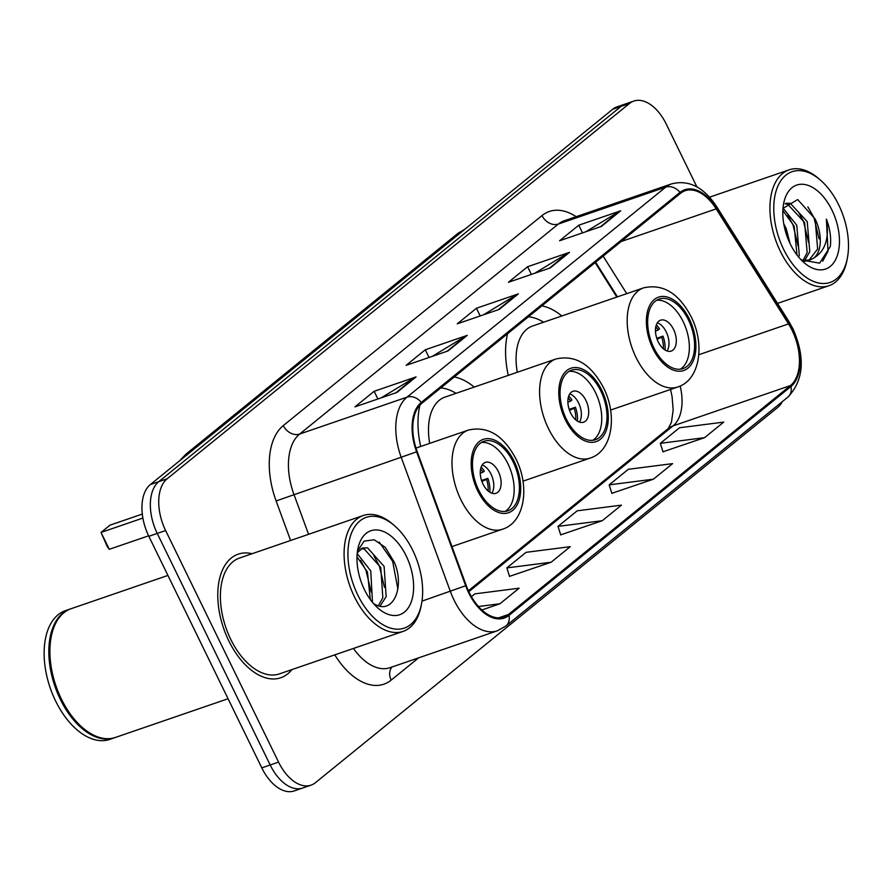 <?xml version="1.0" encoding="UTF-8"?>
<svg xmlns="http://www.w3.org/2000/svg" width="892" height="892" viewBox="0 0 892 892"><rect width="100%" height="100%" fill="white"/><g stroke="black" fill="none" stroke-linecap="round" stroke-linejoin="round"><path stroke-width="1.34" d="M474.232 387.072A72.163 41.902 71 0 0 454.296 376.948M419.92 405.102A72.163 41.902 71 0 0 420.678 446.479M561.826 315.958A72.163 41.902 71 0 0 541.901 305.844M507.581 333.686A72.163 41.902 71 0 0 508.284 375.365M616.818 297.069L595.142 262.616M696.864 186.852L666.268 124.133A40.842 23.716 71 0 0 633.811 101.075L617.041 106.839A40.842 23.716 71 0 0 612.67 109.281L150.38 484.546A40.842 23.716 71 0 0 148.841 536.304L261.791 767.867A40.842 23.716 71 0 0 294.248 790.925L302.633 788.037A40.842 23.716 71 0 1 270.176 764.979A40.842 23.716 71 0 0 302.633 788.037L311.018 785.161A40.842 23.716 71 0 0 315.389 782.719L777.679 407.454A40.842 23.716 71 0 0 782.373 401.578M625.426 103.963A40.842 23.716 71 0 0 621.055 106.404L158.765 481.669A40.842 23.716 71 0 0 157.237 533.416L270.176 764.979L157.237 533.416A40.842 23.716 71 0 1 158.765 481.669L621.055 106.404A40.842 23.716 71 0 1 625.426 103.963M252.079 553.72A65.35 37.955 71 0 0 238.253 554.144A65.35 37.955 71 0 0 228.809 640.869A65.35 37.955 71 0 0 280.735 677.764A65.35 37.955 71 0 0 291.896 669.613A65.35 37.955 71 0 1 280.735 677.764A65.35 37.955 71 0 1 228.809 640.869A65.35 37.955 71 0 1 238.253 554.144A65.35 37.955 71 0 1 252.079 553.72M792.107 330.352A43.574 25.299 -109 0 1 790.468 385.556L508.496 614.443A43.574 25.299 -109 0 1 503.835 617.052A43.574 25.299 -109 0 1 466.248 585.509L417.177 451.597A43.574 25.299 -109 0 1 421.782 403.351L680.484 193.341A43.574 25.299 -109 0 1 685.145 190.732A43.574 25.299 -109 0 1 716.187 208.884L788.528 323.907A43.574 25.299 -109 0 1 792.107 330.352M792.62 329.94A44.656 25.935 71 0 0 788.952 323.328L716.611 208.304A44.656 25.935 71 0 0 680.016 192.382L421.303 402.381A44.656 25.935 71 0 0 416.597 451.843L465.669 585.754A44.656 25.935 71 0 0 508.964 615.413L790.948 386.515A44.656 25.935 71 0 0 792.62 329.94M509.544 576.355L551.111 562.239L570.289 546.673L526.046 552.338L506.857 567.903L509.588 576.511M663.001 451.787L704.568 437.671L723.746 422.106L679.503 427.77L660.314 443.335L663.046 451.943M611.845 493.309L653.412 479.194L672.59 463.628L628.347 469.292L609.169 484.858L611.901 493.466M560.7 534.832L602.256 520.716L621.445 505.151L577.191 510.815L558.013 526.38L560.745 534.988M633.811 101.075A40.842 23.716 71 0 0 629.44 103.528L167.15 478.781A40.842 23.716 71 0 0 165.622 530.539L278.56 762.102A40.842 23.716 71 0 0 311.018 785.161M396.895 392.458L354.96 406.863L374.149 391.298L416.073 376.892L396.895 392.458M550.353 267.89L508.418 282.296L527.607 266.73L569.531 252.325L550.353 267.89M601.498 226.367L559.574 240.773L578.752 225.208L620.687 210.802L601.498 226.367M448.052 350.935L406.116 365.341L425.294 349.775L467.23 335.37L448.052 350.935M499.197 309.413L457.273 323.818L476.451 308.253L518.386 293.847L499.197 309.413M481.847 609.983L499.955 603.761L519.133 588.196L474.89 593.86L471.433 596.659M476.451 308.253L480.197 315.946M483.486 314.809L516.992 294.494A10.894 8.675 50.9 0 1 518.386 293.847M425.294 349.775L429.052 357.469M432.33 356.332L465.847 336.016A10.894 8.675 50.9 0 1 467.23 335.37M578.752 225.208L582.509 232.901M585.788 231.764L619.304 211.449A10.894 8.675 50.9 0 1 620.687 210.802M527.607 266.73L531.353 274.424M534.643 273.286L568.148 252.971A10.894 8.675 50.9 0 1 569.531 252.325M374.149 391.298L377.896 398.992M381.185 397.854L414.691 377.539A10.894 8.675 50.9 0 1 416.073 376.892M602.256 520.716L558.013 526.38M653.412 479.194L609.169 484.858M704.568 437.671L660.314 443.335M551.111 562.239L506.857 567.903M499.955 603.761L478.458 606.515M783.633 249.37A58.549 33.996 71 0 0 820.406 283.299A58.549 33.996 71 0 0 847.4 257.978A58.549 33.996 71 0 0 838.625 204.736A58.549 33.996 71 0 0 820.729 180.374A58.549 33.996 71 0 0 779.151 183.507A58.549 33.996 71 0 0 783.633 249.37M820.729 180.374L819.079 178.924A61.269 35.58 71 0 0 789.13 169.837A61.269 35.58 71 0 0 780.266 251.131A61.269 35.58 71 0 0 828.947 285.719A61.269 35.58 71 0 0 846.987 260.141L847.4 257.978M783.745 223.68L786.276 228.831L790.033 243.46M783.076 208.137L796.757 225.23L799.299 255.313L798.674 257.119M782.853 210.534L794.136 226.133L797.013 255.023M785.662 203.287L790.245 203.276L807.238 221.629L809.78 251.7L804.651 260.509M785.205 203.911L787.625 204.179L804.617 222.532L807.16 252.603L803.123 260.274M801.217 259.951L819.592 263.173L830.329 246.482C831.322 237.751 830.006 228.62 826.382 219.086C829.482 238.086 825.334 251.031 813.95 257.922A30.774 17.873 71 0 0 815.098 218.93L817.641 249.002L808.955 260.274M813.95 257.922L810.293 259.895L804.06 260.442L800.971 259.683M807.661 260.787L803.569 261.479M831.98 210.133A44.399 25.779 71 0 0 804.105 184.41A44.399 25.779 71 0 0 783.633 203.61A44.399 25.779 71 0 0 790.279 243.984A44.399 25.779 71 0 0 803.848 262.46A44.399 25.779 71 0 0 835.38 260.074A44.399 25.779 71 0 0 831.98 210.133M815.098 218.93L797.693 199.552L782.986 208.405M826.382 219.086L828.032 251.232L822.68 261.233M807.884 206.888L813.972 217.693L819.101 238.889M798.295 211.761L803.491 221.294L808.62 242.49M787.814 215.362L793.01 224.895L798.139 246.103M688.401 319.815A36.762 21.352 71 0 0 659.188 299.065A36.762 21.352 71 0 0 653.869 347.847A36.762 21.352 71 0 0 683.082 368.597A36.762 21.352 71 0 0 688.401 319.815M680.362 369.199A36.762 21.352 71 0 0 683.161 321.622A36.762 21.352 71 0 0 656.668 300.258M610.552 410.075L677.686 387.005A52.416 30.439 -109 0 1 636.029 357.413A52.416 30.439 -109 0 1 643.611 287.86L532.502 326.037A52.416 30.439 71 0 0 517.304 372.265M543.607 322.224A64.402 37.397 71 0 0 528.365 316.816M673.56 329.404A16.335 9.489 71 0 0 660.582 320.183A16.335 9.489 71 0 0 658.218 341.859A16.335 9.489 71 0 0 671.197 351.08A16.335 9.489 71 0 0 673.56 329.404M667.071 350.991A16.335 9.489 71 0 0 666.224 331.924A16.335 9.489 71 0 0 657.382 322.793M656.78 338.28L663.024 336.139A21.787 12.655 -109 0 1 665.008 350.01M663.291 348.727A19.067 11.072 -109 0 0 661.719 337.198L663.024 336.139M661.719 337.198L657.092 339.194M656.367 324.833A21.787 12.655 -109 0 1 659.5 328.903L658.196 329.962A19.067 11.072 -109 0 0 655.787 326.896M655.475 331.122L658.196 329.962M357.792 595.053A58.549 33.996 71 0 0 394.554 628.983A58.549 33.996 71 0 0 421.559 603.661A58.549 33.996 71 0 0 412.784 550.409A58.549 33.996 71 0 0 394.888 526.046A58.549 33.996 71 0 0 353.31 529.19A58.549 33.996 71 0 0 357.792 595.053M394.888 526.046L393.238 524.596A61.269 35.58 71 0 0 363.278 515.509A61.269 35.58 71 0 0 354.425 596.804A61.269 35.58 71 0 0 403.106 631.391A61.269 35.58 71 0 0 421.147 605.813L421.559 603.661M363.278 515.509L239.58 558.013A61.269 35.58 71 0 0 230.727 639.308A61.269 35.58 71 0 0 279.408 673.895L403.106 631.391M167.93 575.429L71.215 608.667A68.082 39.527 71 0 0 51.167 637.089A68.082 39.527 71 0 0 61.37 699.005A68.082 39.527 71 0 0 82.175 727.337A68.082 39.527 71 0 0 115.469 737.428L228.073 698.737M51.123 637.356A67.391 39.136 71 0 0 51.067 637.624A67.391 39.136 71 0 0 61.169 698.915A67.391 39.136 71 0 0 81.763 726.969A67.391 39.136 71 0 0 81.975 727.147M70.702 608.857A68.082 39.527 71 0 0 70.167 609.024A68.082 39.527 71 0 0 60.322 699.361A68.082 39.527 71 0 0 114.421 737.796A68.082 39.527 71 0 0 114.934 737.606M70.167 609.024L65.451 610.652A68.082 39.527 71 0 0 55.605 700.978A68.082 39.527 71 0 0 109.705 739.412L114.421 737.796M357.19 553.553L370.782 570.947L372.466 602.334M356.99 556.775L367.459 572.095L370.28 599.491M357.257 552.873L362.509 548.011L367.571 547.866L384.095 566.375L386.169 596.614L380.059 606.17M358.049 549.65L359.186 549.16M360.914 548.77L364.248 549.015L380.772 567.513L382.835 597.763L378.364 605.768M373.603 603.683L375.387 604.62C393.863 614.588 404.946 585.921 394.186 562.038L385.233 547.32L374.172 539.772L364.114 541.121L357.681 550.765M406.139 555.805A44.399 25.779 71 0 0 378.264 530.082A44.399 25.779 71 0 0 357.792 549.282A44.399 25.779 71 0 0 364.438 589.657A44.399 25.779 71 0 0 378.007 608.132A44.399 25.779 71 0 0 409.54 605.746A44.399 25.779 71 0 0 406.139 555.805M379.223 542.091L392.658 561.38L397.877 589.021M373.893 555.772L379.345 565.952L384.474 587.404M360.58 560.343L366.032 570.523L371.161 591.987M600.795 390.919A36.762 21.352 71 0 0 571.594 370.169A36.762 21.352 71 0 0 566.275 418.95A36.762 21.352 71 0 0 595.477 439.7A36.762 21.352 71 0 0 600.795 390.919M592.756 440.313A36.762 21.352 71 0 0 595.555 392.725A36.762 21.352 71 0 0 569.074 371.362M522.957 481.178L590.091 458.109A52.416 30.439 -109 0 1 548.435 428.517A52.416 30.439 -109 0 1 556.017 358.963L444.896 397.152A52.416 30.439 71 0 0 429.71 443.38M456.013 393.327A64.402 37.397 71 0 0 440.771 387.931M585.966 400.508A16.335 9.489 71 0 0 572.987 391.287A16.335 9.489 71 0 0 570.624 412.963A16.335 9.489 71 0 0 583.602 422.195A16.335 9.489 71 0 0 585.966 400.508M579.466 422.094A16.335 9.489 71 0 0 578.629 403.028A16.335 9.489 71 0 0 569.776 393.896M569.174 409.395L575.429 407.243A21.787 12.655 -109 0 1 577.414 421.113M575.697 419.842A19.067 11.072 -109 0 0 574.125 408.302L575.429 407.243M574.125 408.302L569.486 410.298M568.762 395.937A21.787 12.655 -109 0 1 571.906 400.006L570.601 401.065A19.067 11.072 -109 0 0 568.193 397.999M567.881 402.236L570.601 401.065M513.201 462.034A36.762 21.352 71 0 0 483.988 441.272A36.762 21.352 71 0 0 478.67 490.054A36.762 21.352 71 0 0 507.882 510.815A36.762 21.352 71 0 0 513.201 462.034M505.162 511.417A36.762 21.352 71 0 0 507.961 463.829A36.762 21.352 71 0 0 481.468 442.477M142.898 518.051L101.041 532.435L109.281 549.316L107.285 546.595L101.041 532.435L109.995 525.165L142.33 514.06M109.281 549.316L148.607 535.802M498.372 471.612A16.335 9.489 71 0 0 485.382 462.39A16.335 9.489 71 0 0 483.018 484.077A16.335 9.489 71 0 0 496.008 493.298A16.335 9.489 71 0 0 498.372 471.612M491.871 493.209A16.335 9.489 71 0 0 491.035 474.143A16.335 9.489 71 0 0 482.182 465M481.58 480.498L487.835 478.346A21.787 12.655 -109 0 1 489.82 492.217M488.102 490.946A19.067 11.072 -109 0 0 486.53 479.405L487.835 478.346M486.53 479.405L481.892 481.401M481.167 467.051A21.787 12.655 -109 0 1 484.3 471.11L482.996 472.169A19.067 11.072 -109 0 0 480.598 469.103M480.286 473.34L482.996 472.169M612.67 109.281L629.44 103.528M261.791 767.867L278.56 762.102M148.841 536.304L165.622 530.539M150.38 484.546L167.15 478.781M464.264 229.757A54.457 31.621 71 0 0 462.692 230.916L462.948 230.827M179.571 460.852L186.16 453.983L457.284 233.894A27.228 21.687 50.9 0 1 462.692 230.916L191.813 450.917M186.16 453.983A27.228 21.687 50.9 0 1 191.557 451.006A54.457 31.621 71 0 0 190.063 452.333M790.468 385.556L673.07 425.897A43.574 25.299 71 0 0 680.183 386.002M418.582 657.861L391.198 680.105A13.614 10.838 50.9 0 1 391.989 667.004M391.198 680.105A68.082 39.527 -109 0 1 334.801 654.862M353.455 648.462A54.457 31.621 71 0 0 389.96 667.707L497.301 630.811A54.457 31.621 -109 0 1 450.337 591.385L401.266 457.473A54.457 31.621 -109 0 1 407.008 397.152L665.711 187.153A13.614 10.838 50.9 0 1 680.016 192.382M508.964 615.413A13.614 10.838 50.9 0 1 505.842 626.061L787.814 397.174C803.781 380.382 805.509 357.625 792.999 328.88L788.941 321.555A13.614 4.148 147.8 0 1 788.952 323.328M421.303 402.381A13.614 10.838 -129.1 0 0 407.008 397.152L299.667 434.036A54.457 31.621 71 0 0 293.914 494.358L308.565 534.308M416.597 451.843L276.119 500.969A68.082 39.527 -109 0 1 283.299 425.584L542.001 215.574A68.082 39.527 -109 0 1 576.154 216.667M788.941 321.555L716.599 206.531A13.614 4.148 147.8 0 1 716.611 208.304M542.001 215.574A13.614 10.838 50.9 0 0 558.37 224.037L665.711 187.153A54.457 31.621 -109 0 1 671.542 183.886L564.201 220.781A54.457 31.621 71 0 0 558.37 224.037L299.667 434.036A13.614 10.838 50.9 0 1 283.299 425.584M465.669 585.754L421.983 601.119M787.814 397.174A13.614 10.838 -129.1 0 0 790.948 386.515M290.602 540.485L276.119 500.969M508.496 614.443L498.55 617.866M468.835 591.675L673.07 425.897A24.508 19.512 50.9 0 0 668.208 428.584L671.442 422.362L673.17 409.963L672.077 396.594L670.561 389.458M788.528 323.907L698.837 354.726M716.187 208.884L621.088 241.554M626.73 293.658L603.126 256.138M498.182 309.769L516.992 294.494M549.327 268.247L568.148 252.971M600.483 226.724L619.304 211.449M447.026 351.292L465.847 336.016M395.87 392.815L414.691 377.539M652.911 348.627A38.802 22.534 71 0 0 687.899 368.206A38.802 22.534 71 0 0 689.36 319.035A38.802 22.534 71 0 0 654.371 299.456A38.802 22.534 71 0 0 652.911 348.627M565.316 419.731A38.802 22.534 71 0 0 600.305 439.31A38.802 22.534 71 0 0 601.754 390.15A38.802 22.534 71 0 0 566.766 370.559A38.802 22.534 71 0 0 565.316 419.731M477.711 490.834A38.802 22.534 71 0 0 512.699 510.414A38.802 22.534 71 0 0 514.16 461.253A38.802 22.534 71 0 0 479.171 441.674A38.802 22.534 71 0 0 477.711 490.834M451.988 546.573L502.486 529.224A52.416 30.439 -109 0 1 460.841 499.632A52.416 30.439 -109 0 1 468.423 430.067L415.995 448.085M457.284 233.894L465.245 228.954M716.599 206.531C703.732 187.075 688.713 179.526 671.542 183.886M497.301 630.811L505.842 626.061M617.442 296.858L595.644 262.203M468.412 590.76L668.208 428.584M777.512 303.392L828.947 285.719M709.553 197.177L789.13 169.837M677.686 387.005C700.075 380.137 705.237 344.234 691.11 316.671C678.689 293.111 662.856 283.511 643.611 287.86M590.091 458.109C612.481 451.252 617.643 415.337 603.516 387.775C591.095 364.215 575.262 354.615 556.017 358.963M502.486 529.224C524.875 522.355 530.038 486.441 515.91 458.889C503.489 435.329 487.656 425.718 468.423 430.067"/></g></svg>
